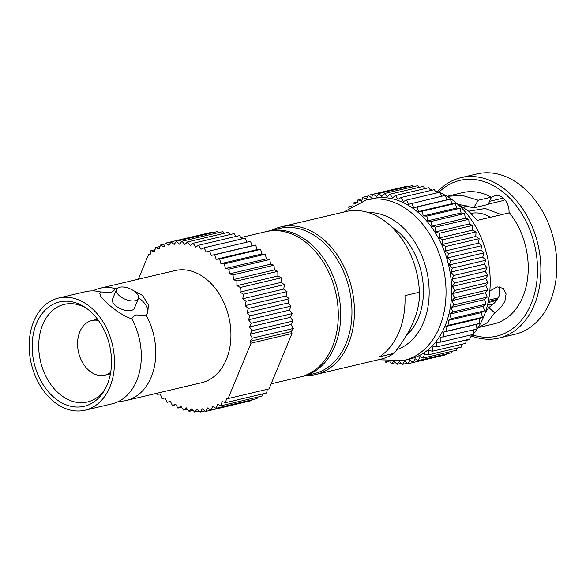 <?xml version="1.0" encoding="UTF-8"?>
<svg xmlns="http://www.w3.org/2000/svg" width="586" height="586" viewBox="0 0 586 586"><rect width="100%" height="100%" fill="white"/><g stroke="black" fill="none" stroke-linecap="round" stroke-linejoin="round"><path stroke-width="0.88" d="M499.726 286.788L499.155 295.923C496.943 300.581 494.232 303.863 488.709 307.584L485.135 312.895M487.442 309.796A58.703 42.441 76.7 0 1 486.307 309.313M437.544 191.717A82.414 59.582 76.7 0 1 460.984 177.675L476.96 173.91A82.414 59.582 76.7 0 1 523.415 187.652A82.414 59.582 76.7 0 1 556.7 272.109A82.414 59.582 76.7 0 1 514.794 334.328L498.818 338.1A82.414 59.582 76.7 0 1 471.576 336.012M488.358 204.067L503.828 200.419L504.722 199.555M466.214 205.254A58.703 42.441 -103.3 0 0 463.922 207.561M478 327.662L487.34 322.718L494.672 312.719C500.173 308.822 502.678 305.68 504.949 300.918L506.084 293.967L503.337 288.4L497.17 286.862L489.808 290.978M271.743 230.283A75.843 54.835 76.7 0 1 280.899 226.899L345.952 211.553A75.843 54.835 76.7 0 1 388.701 224.196A75.843 54.835 -103.3 0 1 419.415 292.209L404.963 295.615A75.843 54.835 76.7 0 1 379.633 356.764L394.085 353.351A75.843 54.835 -103.3 0 1 380.775 359.189L315.722 374.535A75.843 54.835 76.7 0 1 306.009 375.597M280.899 226.899A75.843 54.835 76.7 0 1 323.648 239.542A75.843 54.835 76.7 0 1 354.281 317.268A75.843 54.835 76.7 0 1 315.722 374.535M419.415 292.209C420.111 310.434 411.672 330.819 394.085 353.351M391.609 226.855A62.702 45.334 76.7 0 1 397.967 231.573A62.702 45.334 76.7 0 1 406.42 335.265M488.534 300.171L498.188 297.893M488.27 301.512L497.272 299.387M471.107 213.348A45.386 32.816 76.7 0 1 490.497 217.267M488.043 302.603L491.039 301.893A45.386 32.816 -103.3 0 0 497.192 299.505M491.295 197.152L478.257 200.229L462.31 195.431L447.023 196.31L462.801 192.589A67.485 48.785 76.7 0 1 491.295 197.152L490.738 198.493A14.335 10.365 76.7 0 1 495.155 195.665A14.335 10.365 76.7 0 1 509.014 212.901M457.922 204.148L473.635 207.869L488.211 204.433L490.738 198.493M478.257 200.229L473.635 207.869M494.672 312.719L488.709 307.584M478 327.669L493.778 323.948A67.485 48.785 -103.3 0 0 527.444 279.566A67.485 48.785 -103.3 0 0 509.439 212.799L477.275 220.38L468.932 211.363L457.336 203.877M438.885 192.245A80.026 57.853 76.7 0 1 505.029 193.724A80.026 57.853 76.7 0 1 535.172 291.147A80.026 57.853 76.7 0 1 472.543 334.943M460.984 177.675A82.414 59.582 76.7 0 1 507.432 191.417A82.414 59.582 76.7 0 1 540.717 275.881A82.414 59.582 76.7 0 1 498.818 338.1M430.065 189.512A82.414 59.582 76.7 0 1 432.468 190.091M435.09 190.86A82.414 59.582 76.7 0 1 439.2 192.369M440.137 192.765A82.414 59.582 76.7 0 1 456.758 203.371A82.414 59.582 -103.3 0 1 473.569 333.749M466.031 341.199A82.414 59.582 -103.3 0 0 467.98 339.543M469.913 337.726A82.414 59.582 -103.3 0 0 472.946 334.481M357.072 203.144L357.98 199.819L361.474 201.298L362.91 197.292L366.338 199.159L368.052 195.394L371.385 197.629L373.363 194.127L406.691 186.267L407.329 186.78M373.363 194.127L376.578 196.72L378.805 193.505L412.134 185.645L413.262 186.714M378.805 193.505L381.882 196.435L384.343 193.534L417.672 185.674L419.151 187.322M384.343 193.534L387.251 196.771L389.924 194.208L423.253 186.348L424.982 188.589M389.924 194.208L392.649 197.738L395.513 195.534L428.842 187.674L430.717 190.501M395.513 195.534L398.026 199.328L401.066 197.497L434.394 189.63L436.336 193.043M401.066 197.497L403.351 201.518L406.538 200.075L439.866 192.208L441.793 196.2M406.538 200.075L408.581 204.294L445.221 195.387L447.001 199.782L450.407 199.145L451.916 203.679L455.395 203.445L456.619 208.081L460.149 208.264L461.079 212.96L464.625 213.553L465.247 218.285L468.793 219.289L469.108 224.013L472.616 225.412L472.624 230.1L476.066 231.888L475.773 236.495L479.128 238.663L478.52 243.153L481.765 245.68L480.857 250.032L483.97 252.888L482.761 257.064L485.713 260.243L484.219 264.198L486.988 267.677L485.223 271.391L487.779 275.134L485.75 278.584L488.087 282.562L485.816 285.712L487.911 289.902L485.406 292.736L487.244 297.095L484.534 299.593L486.102 304.097L483.201 306.229L484.476 310.844L481.414 312.602L482.403 317.29L479.187 318.652L479.875 323.384L476.543 324.351L476.923 329.076L440.174 337.492L440.247 342.187L436.753 342.334L436.519 346.963L432.981 346.7L432.439 351.219L428.893 350.538L428.044 354.918L424.506 353.841L423.363 358.046L419.869 356.566L418.433 360.573L415.005 358.705L413.291 362.47L409.951 360.236L407.981 363.738L404.758 361.144L402.538 364.36L399.454 361.43L397 364.331L394.671 361.738M473.503 329.881L473.576 334.328L440.247 342.187M470.045 335.163L469.847 339.104L436.519 346.963M466.178 339.968L465.767 343.359L432.439 351.219M461.915 344.268L461.372 347.059L428.044 354.918M457.278 348.025L456.692 350.186L423.363 358.046M452.297 351.226L451.762 352.713L418.433 360.573M446.972 353.841L446.62 354.611L413.291 362.47M441.317 355.863L407.981 363.738M386.965 361.459L385.83 362.331L385.09 361.21M393.374 361.774L391.419 363.65L389.91 361.701M411.885 203.247L413.672 207.642L417.078 207.005L418.587 211.539L422.067 211.304L423.29 215.941L426.82 216.124L427.743 220.819L431.296 221.42L431.919 226.145L435.457 227.148L435.779 231.873L439.288 233.272L439.295 237.96L442.738 239.747L442.445 244.355L445.8 246.523L445.192 251.013L448.437 253.54L447.528 257.891L450.641 260.755L449.433 264.923L452.385 268.102L450.89 272.058L453.652 275.537L451.894 279.251L454.45 282.994L452.421 286.444L454.758 290.422L452.487 293.571L454.582 297.761L452.077 300.596L453.916 304.954L451.205 307.452L452.766 311.957L449.865 314.089L451.147 318.703L448.085 320.461L449.066 325.149L445.858 326.512L446.547 331.244L443.214 332.211L443.595 336.935M352.838 205.32L353.299 202.946L355.849 203.723M348.751 207.935L348.904 206.646L350.26 206.909M366.133 200.046L371.751 198.72A82.414 59.582 76.7 0 1 418.206 212.462A82.414 59.582 -103.3 0 1 451.491 296.919A82.414 59.582 -103.3 0 1 409.585 359.145L403.966 360.471A82.414 59.582 76.7 0 0 445.865 298.245A82.414 59.582 76.7 0 0 412.581 213.787A82.414 59.582 76.7 0 0 366.133 200.046L343.535 212.125M357.394 201.98L353.299 202.946M351.71 205.986L348.904 206.646M367.7 196.164L362.91 197.292M362.375 198.779L357.98 199.819M373.355 194.142L368.052 195.394M447.001 199.782L413.672 207.642M450.407 199.145L417.078 207.005M388.796 361.628L385.83 362.331M395.521 362.683L391.419 363.65M401.41 363.291L397 364.331M407.343 363.225L402.538 364.36M476.543 324.351L443.214 332.211M479.875 323.384L446.547 331.244M481.414 312.602L448.085 320.461M482.403 317.29L449.066 325.149M484.476 310.844L451.147 318.703M484.534 299.593L451.205 307.452M486.102 304.097L452.766 311.957M487.244 297.095L453.916 304.954M485.816 285.712L452.487 293.571M487.911 289.902L454.582 297.761M488.087 282.562L454.758 290.422M485.223 271.391L451.894 279.251M487.779 275.134L454.45 282.994M486.988 267.677L453.652 275.537M482.761 257.064L449.433 264.923M485.713 260.243L452.385 268.102M483.97 252.888L450.641 260.755M478.52 243.153L445.192 251.013M481.765 245.68L448.437 253.54M479.128 238.663L445.8 246.523M472.624 230.1L439.295 237.96M476.066 231.888L442.738 239.747M472.616 225.412L439.288 233.272M465.247 218.285L431.919 226.145M468.793 219.289L435.457 227.148M464.625 213.553L431.296 221.42M456.619 208.081L423.29 215.941M460.149 208.264L426.82 216.124M455.395 203.445L422.067 211.304M479.187 318.652L445.858 326.512M483.201 306.229L449.865 314.089M485.406 292.736L452.077 300.596M485.75 278.584L452.421 286.444M484.219 264.198L450.89 272.058M480.857 250.032L447.528 257.891M475.773 236.495L442.445 244.355M469.108 224.013L435.779 231.873M461.079 212.96L427.743 220.819M451.916 203.679L418.587 211.539M268.329 231.089L279.573 228.437A74.649 53.971 76.7 0 1 321.648 240.883A74.649 53.971 -103.3 0 1 351.798 317.385A74.649 53.971 -103.3 0 1 313.84 373.751L302.596 376.402A74.649 53.971 -103.3 0 0 340.554 320.037A74.649 53.971 -103.3 0 0 310.404 243.534A74.649 53.971 76.7 0 0 268.329 231.089A74.649 53.971 76.7 0 0 267.128 231.389M301.387 376.666A74.649 53.971 -103.3 0 0 302.596 376.402M92.866 290.905A57.626 41.665 76.7 0 1 99.884 288.305A57.626 41.665 76.7 0 1 115.046 288.539C114.438 290.451 112.893 291.762 110.402 292.473L100.594 291.945A57.626 41.665 -103.3 0 0 98.038 291.396A57.626 41.665 -103.3 0 0 85.424 291.711L58.6 298.04A57.626 41.665 -103.3 0 1 91.086 307.643A57.626 41.665 76.7 0 1 114.358 366.704A57.626 41.665 76.7 0 1 85.058 410.215L111.882 403.893A57.626 41.665 -103.3 0 0 123.309 398.531A57.626 41.665 -103.3 0 0 131.828 318.879C132.443 316.96 133.989 315.649 136.472 314.946L146.288 315.473A57.626 41.665 76.7 0 1 126.342 400.48A57.626 41.665 76.7 0 1 118.899 401.285M271.157 383.815L300.186 376.966A74.649 53.971 -103.3 0 0 338.144 320.608A74.649 53.971 -103.3 0 0 307.994 244.106A74.649 53.971 -103.3 0 0 265.919 231.66L240.787 237.586M116.944 288.781A25.974 12.665 22.5 0 0 115.046 288.539L117.251 288.437M133.066 290.385L142.603 295.49L148.397 304.867L147.745 312.917L146.288 315.473M147.555 313.349A25.974 12.665 22.5 0 0 140.911 299.585A25.974 12.665 22.5 0 0 138.589 297.747M138.34 279.229L148.478 254.756L150.06 255.056L150.91 250.676L154.448 251.753L155.59 247.548L159.084 249.028L160.52 245.021L163.948 246.889L165.662 243.124L169.002 245.358L170.973 241.857L174.196 244.45L176.415 241.234L179.499 244.164L181.953 241.264L184.868 244.501L187.535 241.945L190.26 245.468L193.124 243.263L195.643 247.058L198.676 245.226L200.961 249.248L204.148 247.805L206.191 252.024L209.502 250.984L211.282 255.379L214.688 254.734L216.197 259.268L219.677 259.034L220.9 263.671L224.431 263.854L225.361 268.549L228.906 269.15L229.529 273.874L233.074 274.878L233.389 279.603L236.898 281.009L236.905 285.69L240.355 287.477L240.055 292.084L243.41 294.253L242.809 298.75L246.054 301.27L245.146 305.621L248.252 308.485L247.05 312.653L249.995 315.832L248.501 319.788L251.269 323.267L249.504 326.981L252.061 330.724L250.039 334.174L252.368 338.151L250.097 341.301L291.059 331.647L291.989 333.515L269.047 388.914L228.086 398.575L226.504 398.268L225.654 402.648L222.116 401.571L220.973 405.776L217.479 404.296L216.044 408.303L212.615 406.435L210.901 410.2L207.569 407.966L205.591 411.467L202.375 408.874L200.148 412.09L197.072 409.16L194.611 412.061L191.703 408.823L189.029 411.387L186.304 407.856L183.44 410.061L180.928 406.266L177.888 408.105L175.602 404.076L172.416 405.527L170.372 401.3L167.069 402.348L165.281 397.953L161.875 398.59L160.366 394.056L156.887 394.29L156.638 393.338M291.989 333.515L251.035 343.169L228.086 398.575M110.688 372.322A28.069 20.29 76.7 0 1 104.777 375.194A28.069 20.29 76.7 0 1 88.955 370.513A28.069 20.29 -103.3 0 1 77.616 341.748A28.069 20.29 -103.3 0 1 91.892 320.557L97.532 319.231M98.463 320.483A28.069 20.29 -103.3 0 0 91.892 320.557M105.377 388.628A50.162 36.266 -103.3 0 1 87.944 401.857A50.162 36.266 -103.3 0 1 59.083 393.638A50.162 36.266 76.7 0 1 38.852 341.828A50.162 36.266 76.7 0 1 64.914 304.222A50.162 36.266 76.7 0 1 86.42 308.273M53.919 397.367A53.612 38.757 -103.3 0 0 104.433 390.327A53.612 38.757 -103.3 0 0 89.739 310.888A53.612 38.757 -103.3 0 0 84.816 307.174A53.612 38.757 -103.3 0 0 35.292 326.578A53.612 38.757 -103.3 0 0 53.919 397.367M58.6 298.04A57.626 41.665 -103.3 0 0 29.3 341.55A57.626 41.665 -103.3 0 0 52.579 400.612A57.626 41.665 76.7 0 0 85.058 410.215M135.425 292.099A11.823 5.765 -157.5 0 1 138.399 298.501A11.823 5.765 -157.5 0 1 130.641 300.801A11.823 5.765 -157.5 0 1 119.522 295.849A11.823 5.765 22.5 0 1 116.548 289.455A11.823 5.765 22.5 0 1 124.298 287.147A11.823 5.765 22.5 0 1 135.425 292.099M138.399 298.501L134.362 308.236A11.823 5.765 -157.5 0 1 126.613 310.536A11.823 5.765 -157.5 0 1 115.486 305.584A11.823 5.765 -157.5 0 1 112.512 299.182L116.548 289.455M131.828 318.879C124.671 316.535 116.621 311.481 107.67 303.731L100.836 296.853L99.745 293.029L100.594 291.945A25.974 12.665 22.5 0 0 99.649 293.315M99.884 288.305L175.053 270.571A57.626 41.665 -103.3 0 1 207.539 280.181A57.626 41.665 76.7 0 1 230.811 339.243A57.626 41.665 76.7 0 1 201.511 382.753L126.342 400.48M250.097 341.301L251.035 343.169M148.478 254.756L150.199 254.346M291.059 331.647L293.33 328.49L290.993 324.512L293.022 321.062L290.466 317.326L292.224 313.605L289.462 310.133L290.956 306.17L288.004 302.991L289.213 298.823L286.1 295.959L287.008 291.608L283.763 289.088L284.371 284.591L281.016 282.43L281.309 277.823L277.867 276.028L277.859 271.347L274.351 269.948L274.028 265.216L270.49 264.22L269.868 259.488L266.315 258.895L265.392 254.192L261.861 254.009L260.638 249.38L257.159 249.607L255.65 245.073L252.244 245.717L250.456 241.322L209.502 250.984M225.654 402.648L266.615 392.994L267.326 389.316M220.973 405.776L261.935 396.114L262.521 393.953M216.044 408.303L257.005 398.641L257.54 397.154M210.901 410.2L251.863 400.546L252.214 399.769M205.591 411.467L246.56 401.791M212.572 232.708L211.934 232.195L165.662 243.124M218.505 232.642L217.377 231.573L176.415 241.234M224.394 233.25L222.914 231.602L181.953 241.264M230.217 234.517L228.496 232.283L187.535 241.945M235.96 236.429L234.085 233.609L193.124 243.263M241.579 238.978L239.637 235.565L198.676 245.226M247.036 242.128L245.109 238.143L204.148 247.805M216.197 259.268L257.159 249.607M214.688 254.734L255.65 245.073M219.677 259.034L260.638 249.38M220.9 263.671L261.861 254.009M224.431 263.854L265.392 254.192M211.282 255.379L252.244 245.717M229.529 273.874L270.49 264.22M228.906 269.15L269.868 259.488M233.074 274.878L274.028 265.216M242.809 298.75L283.763 289.088M243.41 294.253L284.371 284.591M246.054 301.27L287.008 291.608M249.504 326.981L290.466 317.326M251.269 323.267L292.224 313.605M252.061 330.724L293.022 321.062M200.148 412.09L204.954 410.954M194.611 412.061L199.028 411.02M189.029 411.387L193.131 410.412M183.44 410.061L187.308 409.145M177.888 408.105L181.565 407.233M172.416 405.527L175.947 404.692M167.069 402.348L170.489 401.535M155.59 247.548L159.985 246.508M160.52 245.021L165.311 243.893M150.91 250.676L155.004 249.709M252.368 338.151L293.33 328.49M247.05 312.653L288.004 302.991M248.252 308.485L289.213 298.823M249.995 315.832L290.956 306.17M236.905 285.69L277.867 276.028M236.898 281.009L277.859 271.347M240.355 287.477L281.309 277.823M250.039 334.174L290.993 324.512M248.501 319.788L289.462 310.133M245.146 305.621L286.1 295.959M240.055 292.084L281.016 282.43M233.389 279.603L274.351 269.948M225.361 268.549L266.315 258.895M503.264 198.09L489.493 201.335M368.455 212.586A70.467 50.945 76.7 0 1 400.56 225.317A70.467 50.945 76.7 0 1 429.135 295.014A70.467 50.945 76.7 0 1 396.817 349.688M501.499 214.674L485.259 208.513L468.741 211.194M487.589 304.574L492.701 304.537M378.351 359.76L403.966 360.471M104.777 375.194L110.417 373.868"/></g></svg>
